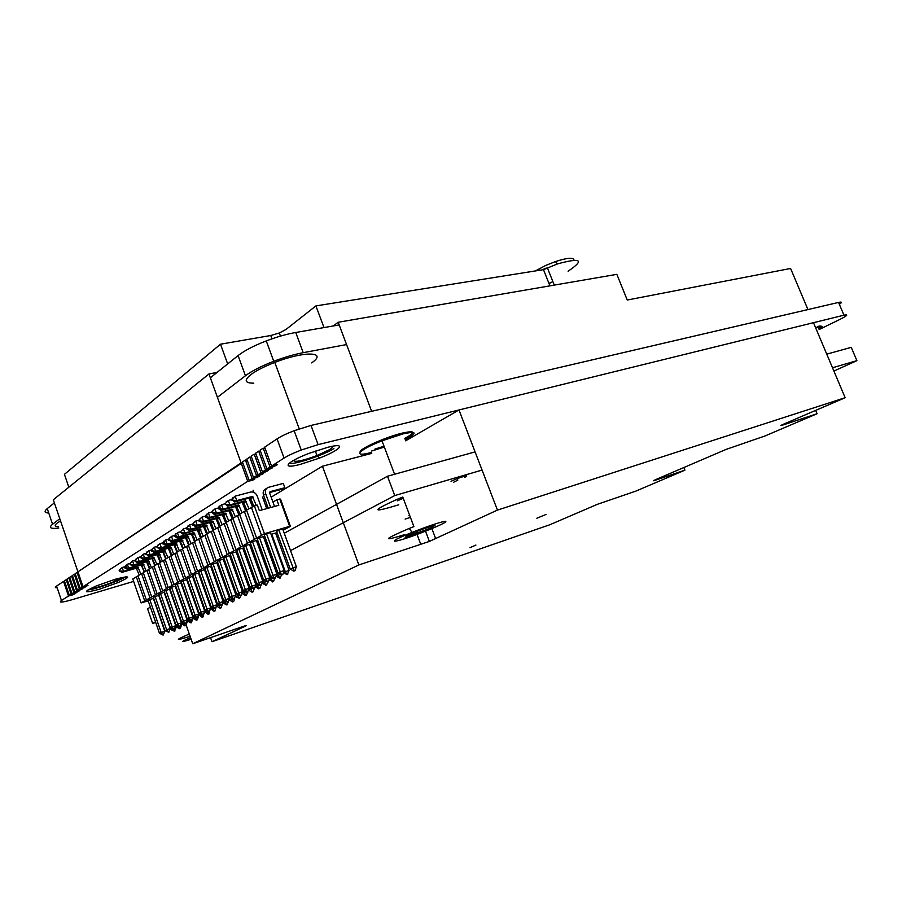 <?xml version="1.0" encoding="UTF-8"?>
<svg xmlns="http://www.w3.org/2000/svg" width="902" height="902" viewBox="0 0 902 902"><rect width="100%" height="100%" fill="white"/><g stroke="black" fill="none" stroke-linecap="round" stroke-linejoin="round"><path stroke-width="1.35" d="M546.093 514.422L536.837 518.233L546.093 514.422M475.918 545.067L470.032 547.661L475.918 545.067M453.717 482.209L457.81 480.112L457.393 479.018M464.755 477.327C472.186 473.606 457.765 477.823 451.034 481.352M482.074 470.077L394.738 495.57L387.488 476.233L284.254 533.262M278.447 536.476L277.106 537.209M150.409 607.193L147.567 608.76L152.663 623.462L155.719 622.47M394.738 495.57L290.557 550.615M284.694 553.715L283.329 554.426M155.539 621.952L152.663 623.462M833.899 371.049L856.9 360.653L851.251 347.349L826.762 354.148M475.083 451.891L387.488 476.233M856.9 360.653L832.512 367.768M397.275 500.813L403.25 498.287M568.091 271.231C584.778 259.889 581.238 257.453 557.47 263.914L543.489 269.664M574.01 260.047C573.514 257.239 567.324 257.746 555.44 261.58L545.789 265.413L535.382 270.927M551.787 282.168L549.059 283.656M551.776 282.123L548.946 283.386M546.24 268.041L542.26 269.833M558.496 263.564L557.301 263.722M191.156 639.27C180.22 642.686 180.017 642.111 190.547 637.567M190.096 636.271C175.033 641.04 174.503 640.409 188.518 634.377L189.319 634.05M398.763 504.782C371.601 513.08 370.936 511.31 396.767 499.471L402.788 497.047L413.883 526.61L407.839 529.023C383.373 539.621 382.155 541.55 404.175 534.785M428.845 529.846L421.076 532.902C393.171 543.647 382.764 544.21 410.838 532.902L412.067 532.405C427.773 526.238 438.755 522.529 445.024 521.266C448.102 521.266 442.713 524.118 428.845 529.846M409.001 515.504L409.621 515.256L409.001 515.504M410.41 517.365L405.122 519.101M432.103 527.557L405.145 537.378L407.727 535.202L422.801 529.091L435.012 525.268L432.103 527.557L431.641 526.328M416.589 531.616L417.31 533.544M253.789 383.158C244.904 383.192 243.878 380.373 250.711 374.725C256.157 370.643 264.185 366.55 274.783 362.424C304.493 350.754 328.136 351.667 311.641 362.875M332.184 446.321C333.131 446.84 332.229 447.967 329.489 449.681L316.997 455.555C302.395 460.888 294.593 462.5 293.601 460.381M289.068 463.357C293.883 465.037 323.536 455.217 333.898 448.565M122.007 577.472L114.701 581.384C103.166 585.917 95.296 588.194 91.102 588.239M88.058 589.852C93.853 589.761 118.579 581.271 124.623 577.336L125.333 576.863M58.314 526.689C54.639 526.599 54.233 525.404 57.097 523.126L60.535 520.928M115.332 579.231C130.734 575.262 131.624 576.389 118.015 582.613L99.096 589.31C83.232 593.471 82.33 592.332 96.379 585.894L115.332 579.231M327.888 447.268C347.586 442.205 340.764 449.974 319.173 458.205L300.321 464.383C280.387 469.739 285.866 462.128 309.296 453.266L327.888 447.268M839.345 304.267C842.378 302.283 842.118 301.674 838.556 302.429L311.021 425.44L294.153 430.716C286.701 433.58 280.996 436.309 277.049 438.879L264.647 447.155L271.536 466.086L275.561 464.643C278.211 464.18 277.85 464.688 274.445 466.165L270.07 467.033L263.192 448.136L260.114 450.188L266.958 469.017L270.961 467.586C273.61 467.112 273.25 467.608 269.901 469.074L265.504 469.953L258.682 451.147L255.638 453.176L262.426 471.915L266.406 470.494C269.055 470.01 268.717 470.494 265.391 471.949L260.994 472.84L254.206 454.134L251.196 456.141L257.949 474.79L261.907 473.358C264.545 472.885 264.218 473.358 260.926 474.802L256.529 475.704L249.786 457.088L246.81 459.073L253.518 477.62L257.453 476.211C260.092 475.715 259.776 476.188 256.518 477.62L252.109 478.522L245.412 460.009L242.458 461.971L249.132 480.428L253.045 479.018C255.672 478.534 255.379 478.985 252.154 480.405L247.734 481.318L241.082 462.895L77.944 571.812L83.029 586.717L86.209 585.556C88.486 584.97 88.621 585.139 86.592 586.063L82.127 587.292L77.042 572.409L75.182 573.661L80.244 588.499L83.412 587.349C85.679 586.762 85.814 586.931 83.807 587.845L79.342 589.074L74.291 574.258L72.431 575.487L77.471 590.269L80.628 589.119C82.894 588.532 83.029 588.702 81.045 589.604L76.591 590.844L71.551 576.085L69.736 577.291L74.753 592.016L77.888 590.866C80.143 590.291 80.289 590.449 78.316 591.34L73.863 592.58L68.856 577.878L67.052 579.084L72.047 593.741L75.17 592.603C77.425 592.016 77.572 592.174 75.621 593.065L71.168 594.305L66.184 579.659L64.403 580.854L69.364 595.455L72.476 594.328C74.719 593.741 74.877 593.888 72.938 594.779L68.496 596.019L63.535 581.429L56.578 586.074C54.74 587.349 54.932 587.912 57.164 587.777M819.14 329.523L839.469 319.624C847.305 315.689 848.805 314.212 843.979 315.181L318.113 444.641L301.245 450.019C293.781 452.894 288.054 455.578 284.062 458.081L271.536 466.086M265.019 448.159L263.271 448.328M270.07 467.033L266.958 469.017M263.485 448.925L264.117 448.768M260.475 451.169L258.75 451.338M265.504 469.953L262.426 471.915M258.964 451.936L259.607 451.767M255.988 454.157L254.274 454.315M260.994 472.84L257.949 474.79M254.488 454.912L255.153 454.732M251.545 457.1L249.854 457.269M256.529 475.704L253.518 477.62M250.057 457.855L250.745 457.675M247.148 460.02L245.468 460.178M252.109 478.522L249.132 480.428M245.682 460.764L246.381 460.572M242.796 462.906L241.138 463.064M247.734 481.318L83.029 586.717M78.124 572.342L77.042 572.409M82.127 587.292L80.244 588.499M77.2 572.871L78.192 572.556M75.351 574.179L74.291 574.258M79.342 589.074L77.471 590.269M72.611 576.006L71.551 576.085M76.591 590.844L74.753 592.016M69.905 577.799L68.856 577.878M73.863 592.58L72.047 593.741M67.222 579.58L66.184 579.659M71.168 594.305L69.364 595.455M64.572 581.35L63.535 581.429M68.496 596.019L61.471 600.506C58.416 602.852 62.024 602.57 72.284 599.65L133.643 581.407M384.049 446.253L374.984 449.038M818.689 328.463C822.241 326.174 821.79 325.532 817.347 326.547C822.128 325.408 822.613 326.096 818.745 328.61M371.601 451.023L384.353 447.065M404.739 438.451C416.047 432.126 415.202 430.355 402.202 433.107C415.495 430.231 416.374 432.069 404.795 438.609M401.942 433.174C385.177 437.222 357.925 449.591 360.236 452.026M228.736 520.826L225.365 513.148L209.963 517.32L208.43 513.024L211.575 512.167L214.428 514.535L216.491 513.238L214.947 508.908L211.959 511.93L212.252 512.764L216.491 513.238L231.961 509.078L229.875 510.363L214.428 514.535L213.853 512.945M226.673 522.078L223.301 514.422L207.922 518.594L209.963 517.32L205.757 516.846L207.922 518.594M228.792 510.622L232.31 519M238.929 549.307L242.762 548.168L255.92 584.891L254.184 589.062L249.955 587.213L236.831 550.491L238.929 549.307L252.098 586.12L249.955 587.213M254.589 588.848L253.857 589.085L252.098 586.12L255.92 584.891M208.666 513.689L206.4 514.298L207.37 517.038M206.4 514.298L205.374 517.094M162.371 561.033L159.304 553.975L144.636 558.135L143.26 554.178L140.498 556.962L140.757 557.718L144.636 558.135L142.933 559.206L159.102 553.997M160.635 562.093L158.38 555.643L157.376 555.068M142.437 555.001L141.715 555.733M140.757 557.718L142.933 559.206M143.26 554.178L145.82 553.456M162.732 551.708L165.72 559.014M171.56 587.258L175.225 586.131L187.075 619.945L185.496 623.756L181.629 622.064L169.79 588.262L171.56 587.258L183.422 621.151L181.629 622.064M185.846 623.586L185.147 623.812L183.422 621.151L187.075 619.945M214.947 508.908L218.171 508.04L221.024 510.408L223.132 509.089L221.565 504.725L225.342 503.711M235.377 506.518L238.951 514.952M235.366 516.812L231.961 509.078M233.257 518.086L229.875 510.363M213.086 510.791L212.883 510.205L211.564 512.178M212.883 510.205L213.943 509.923M256.788 583.729L243.529 546.713L245.66 545.518L258.964 582.624L256.788 583.729L260.306 585.826L258.964 582.624L262.809 581.395L260.723 585.623M245.66 545.518L249.516 544.38L262.809 581.395M261.039 585.522L260.306 585.826M156.88 564.37L153.836 557.357L139.235 561.518L137.871 557.583L135.12 560.345L135.379 561.1L139.235 561.518L137.555 562.566L137.104 561.281M155.167 565.407L152.134 558.406L137.555 562.566L135.063 561.303L134.804 560.548L136.349 559.116M137.871 557.583L140.667 556.782M157.252 555.102L160.206 562.352M165.979 590.404L169.632 589.277L181.381 622.854L179.814 626.631L175.969 624.951L164.243 591.385L165.979 590.404L177.739 624.049L175.969 624.951M180.152 626.462L179.464 626.687L177.739 624.049L181.381 622.854M136.191 558.642L137.059 558.394M242.097 512.731L238.669 504.928L223.132 509.089L218.464 508.863M239.966 514.027L236.538 506.236L221.024 510.408M242.086 502.346L245.694 510.848M252.504 541.662L256.371 540.523L269.799 577.832L268.029 582.072L263.734 580.189L250.328 542.88L252.504 541.662L265.943 579.061L263.734 580.189M268.446 581.858L267.714 582.094L265.943 579.061L269.799 577.832M221.813 505.424L219.468 506.045L220.449 508.796M219.468 506.045L218.16 508.029M151.468 567.64L148.447 560.683L133.913 564.844L132.56 560.943L129.832 563.682L130.091 564.438L133.913 564.844L132.256 565.881L146.564 561.754L149.439 568.88M149.777 568.666L147.567 562.307L146.564 561.754L148.244 560.706M131.76 561.743L131.061 562.442M130.091 564.438L132.256 565.881M132.56 560.943L135.029 560.232M151.863 558.451L154.783 565.633M160.488 593.493L164.13 592.377L175.766 625.706L174.21 629.461L170.399 627.792L158.775 594.463L160.488 593.493L172.147 626.901L170.399 627.792M174.548 629.292L173.86 629.517L172.147 626.901L175.766 625.706M197.155 539.971L193.93 532.575L178.855 536.758L177.401 532.62L180.524 531.752L180.806 532.541L184.887 532.992L183.41 528.82L186.319 528.02M195.249 541.121L192.025 533.747L176.984 537.93L178.855 536.758L174.808 536.307L176.984 537.93M177.615 533.217L175.529 533.804L176.476 536.498M175.529 533.804L174.458 536.532M197.358 530.173L200.695 538.257M206.862 567.369L210.617 566.242L223.155 601.578L221.486 605.58L217.427 603.81L204.923 568.463L206.862 567.369L219.4 602.795L217.427 603.81M221.869 605.389L221.148 605.614L219.4 602.795L223.155 601.578M191.359 533.905L194.539 541.55M200.751 570.819L204.495 569.681L216.908 604.757L215.262 608.726L211.226 606.967L198.846 571.891L200.751 570.819L213.176 605.975L211.226 606.967M215.634 608.534L214.913 608.771L213.176 605.975L216.908 604.757M191.134 543.613L187.932 536.284L172.936 540.456L171.493 536.352L174.289 535.574M189.251 544.752L186.06 537.434L171.087 541.617L172.936 540.456L168.911 540.016L171.087 541.617M171.493 536.352L168.64 539.227L168.911 540.016M169.824 538.032L168.279 539.452L168.561 540.242M169.644 537.513L170.602 537.254M203.266 536.262L200.018 528.82L184.887 532.992L182.971 534.187L199.804 528.843M201.326 537.434L198.925 530.647L197.876 530.038M203.446 526.396L206.817 534.525M213.064 563.874L216.841 562.735L229.503 598.353L227.823 602.378L223.73 600.597L211.102 564.979L213.064 563.874L225.737 599.571L223.73 600.597M228.206 602.186L227.484 602.412L225.737 599.571L229.503 598.353M182.486 529.756L181.697 530.556M183.41 528.82L180.524 531.74M180.806 532.541L182.971 534.187M185.462 537.581L188.597 545.146M185.203 547.21L182.035 539.926L167.095 544.109L165.664 540.027L168.426 539.261M194.731 574.213L198.463 573.074L210.752 607.892L209.117 611.827L205.126 610.079L192.848 575.262L194.731 574.213L207.043 609.109L205.126 610.079M183.354 548.326L180.186 541.065L165.28 545.236L167.095 544.109L163.104 543.669L165.28 545.236M165.867 540.614L163.848 541.177L164.795 543.85M163.848 541.177L162.755 543.883M209.489 611.635L208.407 612.052M208.779 611.872L207.043 609.109L210.752 607.892M209.625 522.54L213.041 530.737M209.478 532.496L206.197 524.998L190.999 529.17L189.51 524.964L192.476 524.152M207.516 533.691L204.235 526.204L189.059 530.376L190.999 529.17L186.894 528.719L189.059 530.376M189.51 524.964L186.601 527.907L186.894 528.719M187.774 526.734L186.24 528.144L186.522 528.944M187.582 526.193L188.574 525.911M230.134 597.327L217.382 561.45L219.378 560.322L232.164 596.29L230.134 597.327L233.528 599.368L232.164 596.29L235.941 595.072L233.922 599.165M219.378 560.322L223.166 559.184L235.941 595.072M234.249 599.063L233.528 599.368M179.645 541.189L182.745 548.698M188.8 577.551L192.521 576.412L204.698 610.981L203.074 614.871L199.116 613.146L186.951 578.588L188.8 577.551L200.999 612.187L199.116 613.146M158.324 545.27L156.779 546.702L157.049 547.48L159.564 548.811L161.357 547.694L159.936 543.647L162.642 542.891M158.143 544.774L159.079 544.515M177.547 551.844L174.413 544.639L159.564 548.811M179.363 550.739L176.217 543.523L161.357 547.694L157.049 547.48M203.446 614.69L202.375 615.108M202.736 614.927L200.999 612.187L204.698 610.981M159.936 543.647L157.117 546.488L157.388 547.266M215.916 518.639L219.366 526.881M225.793 556.714L229.593 555.576L242.503 591.735L240.789 595.827L236.64 594.012L223.752 557.853L225.793 556.714L238.703 592.952L236.64 594.012M215.792 528.673L213.334 521.762L212.263 521.13L197.222 525.28L195.723 521.052L198.744 520.228M195.249 526.52L197.222 525.28L193.084 524.829L195.249 526.52L210.279 522.371L212.263 521.13M195.723 521.052L192.791 524.017L193.084 524.829M193.953 522.844L192.419 524.254L192.701 525.065M193.75 522.292L194.764 522.01M213.797 529.88L211.339 522.991L210.279 522.371M211.339 522.991L213.334 521.762M241.184 595.624L240.067 596.064M240.462 595.861L238.703 592.952L242.503 591.735M171.82 555.316L169.531 548.777L168.505 548.19L153.938 552.328L155.696 551.223L154.287 547.21L156.948 546.465M168.505 548.19L170.286 547.086L155.696 551.223L151.761 550.806L153.938 552.328M173.928 544.752L176.984 552.182M173.612 554.223L171.312 547.672L170.286 547.086M182.971 580.832L186.669 579.704L198.733 614.014L197.132 617.881L193.197 616.167L181.144 581.858L182.971 580.832L195.046 615.22L193.197 616.167M197.482 617.701L196.783 617.938L195.046 615.22L198.733 614.014M169.531 548.777L171.312 547.672M153.441 548.066L152.697 548.811M152.528 548.326L151.423 551.021M154.287 547.21L151.491 550.028L151.761 550.806M222.298 514.659L225.782 522.968M232.299 553.039L236.132 551.9L249.155 588.341L247.43 592.467L243.247 590.641L230.235 554.2L232.299 553.039L245.344 589.57L243.247 590.641M247.836 592.264L247.103 592.501L245.344 589.57L249.155 588.341M222.208 524.784L218.87 517.162L203.536 521.333L202.025 517.072L205.104 516.226M220.178 526.013L216.852 518.413L201.541 522.585L203.536 521.333L199.365 520.871L201.541 522.585M200.221 518.887L198.699 520.296L198.981 521.108M200.03 518.334L201.056 518.052M202.025 517.072L199.071 520.048L199.365 520.871M168.279 548.247L171.312 555.621M167.952 557.662L164.863 550.547L150.127 554.707L148.729 550.716L151.344 549.983M177.22 584.068L180.907 582.94L192.859 617.002L191.269 620.847L187.368 619.133L175.428 585.082L177.22 584.068L189.195 618.208L187.368 619.133M191.619 620.666L190.92 620.892L189.195 618.208L192.859 617.002M166.194 558.721L163.104 551.629L148.39 555.79L150.127 554.707L146.225 554.29L148.39 555.79M148.729 550.716L145.955 553.524L146.225 554.29M147.173 552.295L145.617 553.738L145.887 554.493M147.003 551.821L147.905 551.562M262.132 583.391L266.214 585.094M265.504 585.398L266.631 584.958L267.556 582.218M251.32 545.631L264.185 582.241L265.91 585.195M266.124 581.621L262.178 583.256M237.53 511.017L238.41 510.487L239.729 514.163M195.091 617.306L193.152 618.276L196.32 620.181L197.358 619.775L198.575 616.167L197.933 616.382M198.575 616.167L198.282 615.344M194.922 617.205L196.659 620.001L197.358 619.775M192.791 617.227L193.152 618.276M269.089 579.952L273.126 581.621M272.404 581.925L273.554 581.486L274.49 578.689M258.265 541.786L271.096 578.734L272.832 581.711M273.238 578.047L269.168 579.715M244.273 506.901L245.062 506.417L246.539 510.509M189.228 620.26L187.447 621.162L191.269 622.831L192.825 619.076L192.081 619.324M192.825 619.076L192.487 618.107M187.052 620.024L187.447 621.162M189.251 620.272L190.931 622.887L191.619 622.662M280.477 574.416L276.271 576.107M251.128 502.707L252.425 502.121M251.827 502.279L253.304 506.372M265.323 537.885L264.737 538.054L278.12 575.172L279.857 578.182L281.559 575.059M276.159 576.457L280.15 578.092M183.478 623.181L181.832 624.015L184.944 625.898L185.959 625.503L187.165 621.94L186.308 622.233M160.252 562.329L159.474 558.744M170.647 590.697L181.832 624.015M187.165 621.94L186.782 620.835M183.737 623.338L185.282 625.729M184.944 625.898L185.62 625.616M232.276 598.612L229.255 599.965L232.581 601.95L233.663 601.533L234.52 598.996M230.811 597.733L232.964 601.758M205.442 530.635L206.254 530.139M232.581 601.95L233.663 601.533M225.838 601.859L223.008 603.134L227 604.881L228.623 600.946M224.598 601.115L226.673 604.915L227.383 604.69M199.319 534.379L200.086 533.916M238.827 595.32L235.602 596.741L239.661 598.443M237.125 594.305L239.346 598.545L240.913 595.76M211.654 526.836L212.522 526.306M218.487 604.43L218.78 605.276L216.852 606.257L220.122 608.219L221.193 607.801L222.377 603.878M193.299 538.066L194.009 537.626M216.627 605.603L216.852 606.257M219.49 605.039L218.78 605.276L220.483 608.027M220.122 608.219L220.81 607.925M243.529 590.81L244.104 592.422L242.052 593.471L245.434 595.489L246.539 595.061L247.407 592.479M217.968 522.98L218.893 522.416M245.491 591.983L244.104 592.422L245.829 595.286M245.434 595.489L246.133 595.185M210.527 608.568L214.033 611.274L214.721 610.981M214.033 611.274L215.093 610.857L216.063 607.26M212.455 607.7L214.394 611.094M213.255 608.185L210.797 609.324M187.368 541.685L188.033 541.29M250.034 587.258L250.688 589.085L248.602 590.145L252.019 592.174L253.135 591.746L254.014 589.119M224.384 519.056L225.376 518.458M252.256 588.578L250.688 589.085L252.413 591.983M252.019 592.174L252.718 591.881M204.517 611.5L208.035 614.285L209.095 613.879L209.929 610.35M207.099 611.274L208.396 614.104L209.095 613.879M206.524 610.925L204.822 612.357M181.528 545.259L182.136 544.887M244.487 549.408L257.386 585.691L255.3 586.751M230.912 515.065L231.859 514.49L233.178 518.143M255.289 586.785L258.705 588.814L259.832 588.375L260.734 585.691M259.133 585.127L257.386 585.691L259.111 588.611M258.705 588.814L259.415 588.51M198.609 614.386L202.127 617.261L203.175 616.855L203.886 613.383M201.056 614.318L202.488 617.081L203.175 616.855M204.404 613.213L204.168 612.537M200.672 614.093L198.947 615.333M175.777 548.777L176.341 548.427M248.952 508.581L245.491 500.711L229.886 504.872L228.307 500.475L231.713 499.561M246.776 509.901L243.326 502.053L227.744 506.214L229.886 504.872L225.579 504.387L227.744 506.214M248.896 498.107L252.549 506.665M228.307 500.475L225.274 503.541L225.579 504.387M227.27 501.523L226.176 501.816L226.391 502.414M270.792 576.592L257.25 538.979L259.46 537.739L273.035 575.442L270.792 576.592L274.377 578.723L273.035 575.442L276.914 574.213L274.806 578.498M259.46 537.739L263.35 536.6L276.914 574.213M275.11 578.408L274.377 578.723M146.135 570.876L143.147 563.964L128.67 568.113L127.317 564.246L130.046 563.457M155.076 596.549L158.696 595.433L170.23 628.525L168.697 632.246L164.908 630.588L153.385 597.496L155.076 596.549L166.622 629.72L164.908 630.588M169.024 632.077L168.336 632.302L166.622 629.72L170.23 628.525M144.478 571.879L141.49 564.99L127.035 569.139L128.67 568.113L124.871 567.719L127.035 569.139M126.596 567.899L125.694 565.272L124.555 567.91M125.694 565.272L127.498 564.753M253.868 506.146L250.226 497.78L234.576 501.94L236.752 500.587L235.151 496.145L250.609 492.052C253.586 491.613 255.796 492.954 257.228 496.066L262.211 509.867M256.303 505.424L252.425 496.427L236.752 500.587L232.412 500.091L234.576 501.94M235.151 496.145L232.107 499.234L232.412 500.091M233.201 498.13L232.987 497.509L231.69 499.505L231.994 500.351M232.987 497.509L234.092 497.216M277.974 572.928L264.286 535.021L266.53 533.758L280.251 571.767L277.974 572.928L281.593 575.081L280.251 571.767L284.141 570.526L282.777 574.619L282.033 574.856M266.53 533.758L270.442 532.608L284.141 570.526M282.326 574.766L281.593 575.081M283.352 572.894L287.298 574.574L289.091 570.335L283.499 572.443M289.091 570.335L275.584 533.014L271.75 534.131L285.269 571.541L287.005 574.585L287.738 574.348M266.744 508.615L262.561 497.036M177.807 626.067L176.296 626.822L179.374 628.694L180.389 628.299L181.595 624.77L181.155 623.519M154.896 565.565L154.005 562.081M165.089 593.809L176.296 626.822M178.303 626.36L179.712 628.525M179.374 628.694L180.05 628.412M181.595 624.77L180.614 625.086M266.462 488.557L266.225 488.704C263.542 489.763 262.629 491.906 263.485 495.153L268.21 508.209M263.485 495.153L265.695 493.8C264.838 490.553 265.752 488.399 268.446 487.339L283.296 483.404L284.863 487.711L282.63 489.064L269.518 492.582M274.535 506.45L269.563 492.763L270.025 491.68L284.863 487.711M296.363 566.636L290.23 569.027L293.838 571.158L295.01 570.695L296.363 566.636L282.721 529.023L278.876 530.15L294.277 570.932M265.695 493.8L270.679 507.522M278.876 530.15L276.61 531.413L290.23 569.027M293.838 571.158L295.01 570.695M141.321 565.013L144.173 572.071M149.743 599.548L153.351 598.432L164.784 631.299L163.262 634.997L159.496 633.351L148.075 600.495L149.743 599.548L161.187 632.482L159.496 633.351M163.589 634.828L162.901 635.053L161.187 632.482L164.784 631.299M140.881 574.055L137.916 567.2L123.495 571.349L122.165 567.505L124.566 566.806M139.246 575.059L136.281 568.204L121.883 572.353L123.495 571.349L119.729 570.943L121.883 572.353M122.165 567.505L119.47 570.211L119.729 570.943M120.71 568.959L119.165 570.402L119.414 571.146M120.552 568.519L121.398 568.271M159.62 596.865L170.839 629.596L174.571 631.231L176.093 627.555L175.022 627.905M176.093 627.555L175.608 626.168M172.947 629.337L174.221 631.287L174.898 631.062M172.214 628.897L170.839 629.596M264.41 533.713L289.655 526.34L279.721 499.009L276.835 499.798L278.819 505.267L259.348 510.667L257.352 505.131L254.387 505.943L264.41 533.713L141.095 602.908L148.221 600.901M276.835 499.798L272.956 502.11M267.24 505.526L265.921 506.315M256.461 537.671L246.517 510.058L254.387 505.943M261.309 534.92L251.308 507.161M279.721 499.009L280.511 499.156L290.421 526.418L289.655 526.34M271.75 534.131L271.119 534.491M264.737 538.054L264.015 538.46M257.848 541.91L257.036 542.361M251.06 545.71L250.17 546.206M244.386 549.442L243.416 549.983M237.778 553.14L236.775 553.704M231.183 556.827L230.235 557.357M224.688 560.458L223.797 560.954M218.295 564.032L217.472 564.494M212.015 567.55L211.237 567.989M205.825 571.011L205.104 571.417M199.737 574.427L199.06 574.799M193.738 577.776L193.118 578.126M187.83 581.08L187.266 581.407M275.956 534.063L277.376 533.51M283.104 530.094L290.421 526.418M144.692 600.867L136.337 576.806L132.797 578.96L141.095 602.908M136.337 576.806L138.096 576.119M150.014 597.857L141.591 573.627L137.983 575.814L146.361 599.931M141.591 573.627L143.373 572.928M155.415 594.801L146.913 570.402L143.26 572.623L151.705 596.898M146.913 570.402L148.729 569.692M160.906 591.701L152.325 567.132L148.616 569.376L157.14 593.832M152.325 567.132L154.152 566.411M166.464 588.555L157.816 563.806L154.039 566.084L162.642 590.72M157.816 563.806L159.677 563.073M172.113 585.364L163.386 560.424L159.553 562.747L168.234 587.563M163.386 560.424L165.269 559.691M177.852 582.117L169.035 556.996L165.156 559.353L173.917 584.349M169.035 556.996L170.952 556.252M183.681 578.825L174.785 553.524L170.839 555.914L179.678 581.091M174.785 553.524L176.724 552.757M189.589 575.476L180.614 549.983L176.612 552.419L185.53 577.776M180.614 549.983L182.587 549.205M195.599 572.082L186.534 546.398L182.463 548.867L191.472 574.416M186.534 546.398L188.541 545.609M201.71 568.632L192.554 542.756L188.417 545.259L197.515 571M192.554 542.756L194.595 541.955M207.911 565.126L198.665 539.046L194.471 541.595L203.649 567.527M198.665 539.046L200.74 538.235M214.202 561.563L204.878 535.281L200.616 537.874L209.884 564.009M204.878 535.281L206.986 534.458M220.607 557.943L211.192 531.458L206.851 534.085L216.209 560.424M211.192 531.458L213.334 530.624M227.112 554.256L217.596 527.58L213.199 530.241L222.647 556.782M217.596 527.58L219.784 526.723M233.731 550.524L224.124 523.622L219.648 526.34L229.187 553.084M224.124 523.622L226.334 522.754M240.451 546.713L230.743 519.608L226.199 522.371L235.839 549.329M230.743 519.608L232.998 518.729M247.295 542.846L237.485 515.527L232.863 518.334L242.593 545.507M237.485 515.527L239.774 514.625M254.24 538.922L244.341 511.378L239.628 514.23L249.471 541.617M244.341 511.378L246.663 510.464M845.151 397.714L497.442 510.092L429.363 541.414L358.872 564.945L192.724 643.769L241.623 626.969C246.145 625.447 247.317 625.221 245.152 626.281L211.993 641.717L549.814 524.75L597.338 504.331L635.842 491.116L684.934 470.156L655.235 480.259C652.574 481.127 652.732 480.913 655.709 479.605L726.031 449.433L764.975 435.982L817.088 413.736L782.474 425.146C779.88 425.958 780.444 425.552 784.176 423.917L845.151 397.714L813.48 322.69L458.983 409.959L405.629 440.819M497.442 510.092L458.983 409.959M371.737 453.379L322.454 466.21L271.164 497.16M358.872 564.945L322.454 466.21M192.724 643.769L186.139 624.973M684.934 470.156L683.863 467.518M817.088 413.736L815.69 410.376M211.993 641.717L210.561 637.646M265.459 500.61L264.139 501.399M333.244 325.972L338.194 322.262L616.855 274.343L627.251 300.028L790.592 268.469L807.944 309.578L371.635 411.312L338.194 322.262M68.845 487.204L64.425 474.351L220.505 344.203L270.758 335.51L279.316 332.996L286.171 329.331L315.903 305.913L543.478 269.642L549.927 285.844M242.661 462.512L77.944 571.812M267.973 456.288L266.947 456.536M262.798 457.562L261.805 457.799M257.679 458.814L256.72 459.05M252.616 460.065L251.692 460.291M247.61 461.294L246.72 461.508M241.082 462.895L208.971 373.958L53.308 499.764L77.922 571.823M220.505 344.203L227.665 363.923M208.971 373.958L217.066 372.436M315.903 305.913L323.998 327.584M217.405 397.331L245.434 375.751C251.805 370.959 261.242 366.133 273.746 361.274C284.299 357.282 294.12 354.407 303.219 352.671L346.571 344.564M339.208 324.934L295.732 332.488C286.611 334.123 276.779 336.92 266.259 340.911C253.778 345.759 244.386 350.652 238.083 355.58L210.358 377.803M58.777 528.053C50.467 529.034 48.404 527.771 52.575 524.265L59.78 518.718M54.368 502.888L47.242 508.604C43.984 511.333 44.491 512.81 48.753 513.035M318.113 444.641L311.021 425.44M284.062 458.081L277.049 438.879M61.471 600.506L56.578 586.074M843.979 315.181L838.556 302.429M815.622 327.764L818.103 327.076C823.233 325.881 823.56 326.648 819.084 329.399M371.387 452.443C351.791 457.788 358.162 450.098 382.008 440.83L403.014 433.885C417.04 430.885 417.773 432.825 405.201 439.702M224.17 515.087L226.222 513.813M223.087 514.444L225.139 513.17M158.38 555.643L160.116 554.572M230.732 511.039L232.829 509.743M229.649 510.385L231.746 509.1M152.934 559.003L154.637 557.955M151.931 558.439L153.633 557.38M237.418 506.913L239.537 505.605M236.324 506.27L238.444 504.951M147.567 562.307L149.247 561.269M192.859 534.39L194.764 533.217M191.81 533.781L193.716 532.608M186.894 538.066L188.766 536.915M185.846 537.468L187.717 536.307M198.925 530.647L200.853 529.463M179.983 541.099L181.821 539.96M181.009 541.685L182.858 540.557M205.081 526.847L207.043 525.64M204.021 526.227L205.983 525.02M175.225 545.259L177.04 544.143M174.199 544.673L176.014 543.545M217.698 519.067L219.727 517.827M216.627 518.436L218.656 517.184M163.916 552.238L165.675 551.145M162.89 551.652L164.649 550.57M244.205 502.73L246.359 501.399M243.112 502.076L245.265 500.734M142.279 565.577L143.937 564.551M141.287 565.013L142.933 563.998M251.106 498.479L253.304 497.115M250.001 497.814L252.199 496.45M137.059 568.79L138.694 567.775M136.078 568.237L137.702 567.223M431.878 528.606L435.711 538.753M420.828 544.526L417.04 534.412M271.987 338.825L270.758 335.51M245.423 375.751L238.072 355.58M52.575 524.265L47.242 508.604M303.219 352.671L295.732 332.488M554.268 285.1L547.401 267.871M555.44 261.58L557.47 263.914M189.837 635.527L188.518 634.377M412.067 532.405L409.271 528.437M299.227 428.878L274.783 362.424M317.008 455.555L315.35 451.056M114.701 581.384L114.08 579.603M117.395 580.843L118.015 582.613M318.327 455.916L319.173 458.205M294.153 430.716L301.245 450.019M274.061 465.094L274.445 466.165M269.506 468.014L269.901 469.074M265.008 470.9L265.391 471.949M260.554 473.764L260.926 474.802M256.145 476.594L256.518 477.62M251.793 479.39L252.154 480.405M86.4 585.499L86.592 586.063M83.615 587.281L83.807 587.845M402.157 433.107C386.902 437.414 386.056 438.609 382.008 440.83L394.569 474.272M225.365 513.148L223.301 514.422M159.304 553.975L157.579 555.046M153.836 557.357L152.134 558.406M238.669 504.928L236.538 506.236M148.447 560.683L146.767 561.721M193.93 532.575L192.025 533.747M187.932 536.284L186.06 537.434M200.018 528.82L198.09 530.004M182.035 539.926L180.186 541.065M206.197 524.998L204.235 526.204M176.217 543.523L174.413 544.639M218.87 517.162L216.852 518.413M164.863 550.547L163.104 551.629M245.491 500.711L243.326 502.053M143.147 563.964L141.49 564.99M252.425 496.427L250.226 497.78M137.916 567.2L136.281 568.204M253.879 492.379L253.079 490.169M425.518 531.177L429.363 541.414M280.477 336.119L279.316 332.996M273.746 361.274L266.259 340.911"/></g></svg>
